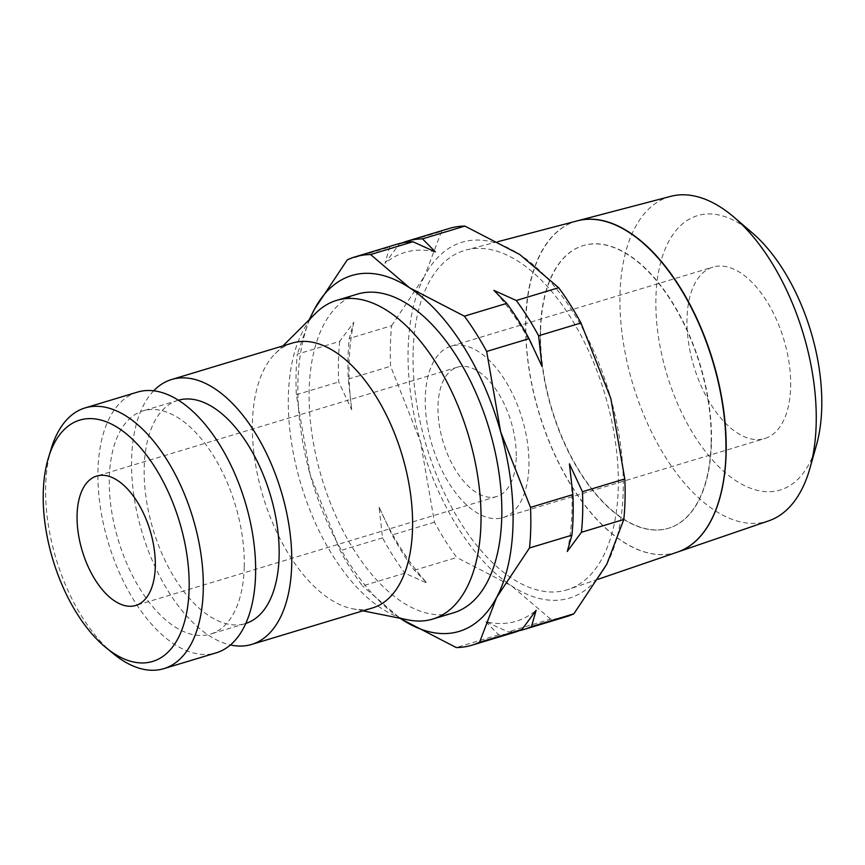 <?xml version="1.0" encoding="UTF-8"?>
<svg xmlns="http://www.w3.org/2000/svg" width="865" height="865" viewBox="0 0 865 865"><rect width="100%" height="100%" fill="white"/><g stroke="black" fill="none" stroke-linecap="round" stroke-linejoin="round"><path stroke-width="0.65" stroke-dasharray="4.33 3.24" d="M51.37 448.232A136.183 71.384 -106.8 0 0 45.65 486.498A136.183 71.384 -106.8 0 0 113.401 653.735M137.427 392.115A136.183 71.384 -106.8 0 0 97.972 470.701A136.183 71.384 -106.8 0 0 136.032 603.651A136.183 71.384 -106.8 0 0 216.142 652.859M178.417 400.214A116.58 61.112 -106.8 0 0 177.963 400.354A116.58 61.112 -106.8 0 0 144.196 467.63A116.58 61.112 -106.8 0 0 176.774 581.442A116.58 61.112 -106.8 0 0 245.346 623.579A116.58 61.112 -106.8 0 0 245.801 623.438M244.244 566.824A116.58 61.112 -106.8 0 0 211.666 453A116.58 61.112 -106.8 0 0 143.093 410.875A116.58 61.112 -106.8 0 0 109.314 478.15A116.58 61.112 -106.8 0 0 141.903 591.974A116.58 61.112 -106.8 0 0 210.476 634.099A116.58 61.112 -106.8 0 0 244.244 566.824M292.5 343.027A138.368 72.53 -106.8 0 0 275.243 353.59A138.368 72.53 -106.8 0 0 252.418 422.866A138.368 72.53 -106.8 0 0 352.25 608.701A138.368 72.53 -106.8 0 0 372.469 607.954M153.7 390.796A138.368 72.53 -106.8 0 0 131.588 459.347A138.368 72.53 -106.8 0 0 230.414 644.955M315.822 313.119A166.426 87.235 -106.8 0 0 288.359 396.451A166.426 87.235 -106.8 0 0 408.442 619.956M357.375 294.132A166.426 87.235 -106.8 0 0 309.162 390.169A166.426 87.235 -106.8 0 0 355.677 552.649A166.426 87.235 -106.8 0 0 453.563 612.788M353.861 322.202A192.625 100.967 -106.8 0 0 349.103 363.581A192.625 100.967 -106.8 0 0 351.72 409.805L348.26 379.054A202.756 106.287 73.2 0 1 348.011 358.283A202.756 106.287 73.2 0 1 349.255 338.485L353.861 322.202L339.707 341.361L297.333 354.153A202.756 106.287 -106.8 0 0 296.089 373.95A202.756 106.287 -106.8 0 0 296.338 394.732L310.297 475.101L340.172 550.67A202.756 106.287 -106.8 0 0 362.478 585.94L404.852 573.149L427.256 583.291L414.4 570.273A202.756 106.287 73.2 0 1 392.094 535.003L379.086 507.139L382.546 537.879A202.756 106.287 -106.8 0 0 404.852 573.149M309.811 319.109A185.856 97.421 -106.8 0 0 297.917 382.784A185.856 97.421 -106.8 0 0 310.297 475.101A185.856 97.421 -106.8 0 0 400.117 618.291L362.478 585.94M391.629 325.694L424.553 276.13A185.856 97.421 -106.8 0 0 408.118 349.514A185.856 97.421 -106.8 0 0 420.509 441.831L390.634 366.263A202.756 106.287 73.2 0 1 390.385 345.492A202.756 106.287 73.2 0 1 391.629 325.694L349.255 338.485M414.4 570.273L456.774 557.482A202.756 106.287 73.2 0 1 434.468 522.211L420.509 441.831A185.856 97.421 -106.8 0 0 511.626 585.897A185.856 97.421 -106.8 0 0 606.787 564.25A185.856 97.421 -106.8 0 0 623.222 490.877A185.856 97.421 -106.8 0 0 610.841 398.549A185.856 97.421 -106.8 0 0 519.724 254.494A185.856 97.421 -106.8 0 0 424.553 276.13L441.572 231.377A202.756 106.287 73.2 0 1 449.13 228.49M525.736 321.12A173.054 90.717 -106.8 0 0 574.922 491.342A173.054 90.717 -106.8 0 0 677.544 552.065M413.092 352.779A177.282 92.923 -106.8 0 0 463.478 527.153A177.282 92.923 -106.8 0 0 568.597 589.357A177.282 92.923 -106.8 0 0 618.259 487.611A177.282 92.923 -106.8 0 0 569.559 315.844A177.282 92.923 -106.8 0 0 466.159 249.996A177.282 92.923 -106.8 0 0 413.092 352.779M752.474 233.053A143.298 75.114 -106.8 0 0 655.908 298.339A143.298 75.114 -106.8 0 0 722.416 470.16A143.298 75.114 -106.8 0 0 816.474 445.053M670.753 196.344A169.518 88.857 -106.8 0 0 620 294.63A169.518 88.857 -106.8 0 0 668.191 461.369A169.518 88.857 -106.8 0 0 768.715 520.86M677.609 552.043A173.043 90.706 73.2 0 1 575.03 491.244A173.043 90.706 73.2 0 1 525.877 321.077A173.043 90.706 73.2 0 1 577.679 220.748M540.582 330.754A147.623 77.385 -106.8 0 0 581.842 474.874A147.623 77.385 -106.8 0 0 668.667 528.212A147.623 77.385 -106.8 0 0 711.441 443.031A147.623 77.385 -106.8 0 0 670.18 298.901A147.623 77.385 -106.8 0 0 583.356 245.563A147.623 77.385 -106.8 0 0 540.582 330.754M711.16 443.107A147.623 77.385 73.2 0 1 668.396 528.299A147.623 77.385 73.2 0 1 581.561 474.961A147.623 77.385 73.2 0 1 540.311 330.83A147.623 77.385 73.2 0 1 583.075 245.649A147.623 77.385 73.2 0 1 669.91 298.987A147.623 77.385 73.2 0 1 711.16 443.107M516.21 457.542A67.589 35.433 73.2 0 1 496.629 496.542A67.589 35.433 73.2 0 1 456.882 472.117A67.589 35.433 73.2 0 1 437.993 406.139A67.589 35.433 73.2 0 1 457.574 367.138A67.589 35.433 73.2 0 1 497.321 391.553A67.589 35.433 73.2 0 1 516.21 457.542M528.926 465.889A89.549 46.937 -106.8 0 0 503.895 378.47A89.549 46.937 -106.8 0 0 451.227 346.108A89.549 46.937 -106.8 0 0 425.277 397.781A89.549 46.937 -106.8 0 0 450.308 485.211A89.549 46.937 -106.8 0 0 502.976 517.573A89.549 46.937 -106.8 0 0 528.926 465.889M790.653 386.893A89.549 46.937 -106.8 0 0 765.622 299.463A89.549 46.937 -106.8 0 0 712.955 267.101A89.549 46.937 -106.8 0 0 687.005 318.785A89.549 46.937 -106.8 0 0 712.036 406.204A89.549 46.937 -106.8 0 0 764.703 438.566A89.549 46.937 -106.8 0 0 790.653 386.893M348.26 379.054L390.634 366.263M339.707 341.361A202.756 106.287 -106.8 0 0 338.464 361.159A202.756 106.287 -106.8 0 0 338.712 381.941L351.72 409.805M296.338 394.732L338.712 381.941M567.278 551.459A192.625 100.967 -106.8 0 0 572.035 510.08A192.625 100.967 -106.8 0 0 569.419 463.856M542.063 366.522A192.625 100.967 -106.8 0 0 493.883 290.359M435.355 251.888A192.625 100.967 -106.8 0 0 385.044 263.338L399.197 244.168A202.756 106.287 73.2 0 1 402.041 242.935M519.097 630.726A202.756 106.287 73.2 0 1 508.188 631.904L485.784 621.762A192.625 100.967 -106.8 0 0 536.105 610.322M397.208 244.157A202.756 106.287 -106.8 0 0 389.65 247.055L385.044 263.338M485.784 621.762L498.64 634.78A202.756 106.287 -106.8 0 0 514.383 632.38M379.086 507.139A192.625 100.967 -106.8 0 0 427.256 583.291M382.546 537.879L340.172 550.67M434.468 522.211L392.094 535.003M309.248 319.682L297.333 354.153M347.276 259.846L389.65 247.055M399.197 244.168L441.572 231.377M498.64 634.78L456.266 647.571M566.305 616.702A202.756 106.287 73.2 0 1 550.562 619.113L508.188 631.904M577.409 220.824A173.054 90.717 -106.8 0 0 525.596 321.164M550.562 619.113L511.626 585.897L456.774 557.482M177.963 400.354L143.093 410.875M275.243 353.59L282.952 345.903M598.18 579.236L568.597 589.357M496.629 496.542L135.719 605.478M451.227 346.108L712.955 267.101M502.976 517.573L764.703 438.566M457.574 367.138L96.664 476.074M497.948 241.659L466.159 249.996M352.25 608.701L362.922 610.841M245.346 623.579L210.476 634.099"/><path stroke-width="1.3" d="M105.963 647.636L113.401 653.735A136.183 71.384 -106.8 0 0 163.809 668.656A136.183 71.384 -106.8 0 0 203.264 590.071A136.183 71.384 -106.8 0 0 165.204 457.12A136.183 71.384 -106.8 0 0 85.105 407.912A136.183 71.384 -106.8 0 0 51.37 448.232L48.548 457.423A126.052 66.075 -106.8 0 0 43.25 492.845A126.052 66.075 -106.8 0 0 105.963 647.636A126.052 66.075 -106.8 0 0 189.132 588.708A126.052 66.075 -106.8 0 0 131.512 438.382A126.052 66.075 -106.8 0 0 48.548 457.423M163.809 668.656L216.142 652.859A136.183 71.384 -106.8 0 0 255.586 574.274A136.183 71.384 -106.8 0 0 217.526 441.323A136.183 71.384 -106.8 0 0 137.427 392.115L85.105 407.912M245.801 623.438A116.58 61.112 -106.8 0 0 279.114 556.292A116.58 61.112 -106.8 0 0 246.763 442.826A116.58 61.112 -106.8 0 0 178.417 400.214M230.414 644.955A138.368 72.53 -106.8 0 0 251.639 644.425L372.469 607.954A138.368 72.53 -106.8 0 0 412.551 528.104A138.368 72.53 -106.8 0 0 373.885 393.024A138.368 72.53 -106.8 0 0 292.5 343.027L171.67 379.497A138.368 72.53 -106.8 0 0 153.7 390.796M251.639 644.425A138.368 72.53 -106.8 0 0 291.721 564.586A138.368 72.53 -106.8 0 0 253.056 429.494A138.368 72.53 -106.8 0 0 171.67 379.497M362.922 610.841L408.442 619.956A166.426 87.235 -106.8 0 0 432.76 619.07A166.426 87.235 -106.8 0 0 480.972 523.033A166.426 87.235 -106.8 0 0 434.468 360.543A166.426 87.235 -106.8 0 0 336.571 300.404A166.426 87.235 -106.8 0 0 315.822 313.119L282.952 345.903M432.76 619.07L453.563 612.788A166.426 87.235 -106.8 0 0 501.776 516.751A166.426 87.235 -106.8 0 0 455.271 354.272A166.426 87.235 -106.8 0 0 357.375 294.132L336.571 300.404M571.895 535.176A202.756 106.287 -106.8 0 0 573.127 515.367A202.756 106.287 -106.8 0 0 572.879 494.596L569.419 463.856L582.426 491.72A202.756 106.287 73.2 0 1 582.675 512.491A202.756 106.287 73.2 0 1 581.431 532.289L567.278 551.459L571.895 535.176L529.51 547.967L496.586 597.52A185.856 97.421 -106.8 0 1 401.425 619.156L400.106 618.291A185.856 97.421 -106.8 0 0 401.425 619.156L456.266 647.571A202.756 106.287 -106.8 0 0 472.009 645.171A202.756 106.287 -106.8 0 0 479.567 642.273L496.586 597.52A185.856 97.421 -106.8 0 0 513.021 524.136A185.856 97.421 -106.8 0 0 500.64 431.819L486.671 351.45A202.756 106.287 -106.8 0 0 464.364 316.168L409.523 287.753L370.577 254.537A202.756 106.287 -106.8 0 0 354.834 256.948A202.756 106.287 -106.8 0 0 347.276 259.846L314.352 309.4L309.248 319.682M529.51 547.967A202.756 106.287 -106.8 0 0 530.753 528.158A202.756 106.287 -106.8 0 0 530.505 507.387L500.64 431.819A185.856 97.421 -106.8 0 0 409.523 287.753A185.856 97.421 -106.8 0 0 314.352 309.4A185.856 97.421 -106.8 0 0 309.811 319.109M582.426 491.72L624.8 478.929A202.756 106.287 73.2 0 1 625.049 499.7A202.756 106.287 73.2 0 1 623.806 519.497L606.787 564.25L573.863 613.815A202.756 106.287 73.2 0 1 566.305 616.702L523.931 629.493A202.756 106.287 73.2 0 1 519.097 630.726M598.18 579.236L677.544 552.065A173.054 90.717 -106.8 0 0 726.016 452.741M677.673 552.021L768.715 520.86A169.518 88.857 -106.8 0 0 809.954 468.192L816.474 445.053A143.298 75.114 -106.8 0 0 821.75 407.329A143.298 75.114 -106.8 0 0 752.474 233.053L734.244 217.396A169.518 88.857 -106.8 0 0 670.753 196.344L577.679 220.748A173.043 90.706 73.2 0 1 678.614 285.028A173.043 90.706 73.2 0 1 726.146 452.698A173.043 90.706 73.2 0 1 677.673 552.021A173.043 90.706 73.2 0 1 677.609 552.043M809.954 468.192A169.518 88.857 -106.8 0 0 816.192 423.558A169.518 88.857 -106.8 0 0 734.244 217.396M155.3 566.478A67.589 35.433 73.2 0 1 135.719 605.478A67.589 35.433 73.2 0 1 95.972 581.064A67.589 35.433 73.2 0 1 77.082 515.075A67.589 35.433 73.2 0 1 96.664 476.074A67.589 35.433 73.2 0 1 136.411 500.5A67.589 35.433 73.2 0 1 155.3 566.478M623.806 519.497L581.431 532.289M493.883 290.359L516.286 300.501A202.756 106.287 73.2 0 1 538.592 335.771L542.063 366.522L529.045 338.658A202.756 106.287 -106.8 0 0 506.739 303.377L493.883 290.359M402.041 242.935A202.756 106.287 73.2 0 1 406.755 241.281A202.756 106.287 73.2 0 1 422.498 238.87L435.355 251.888L412.951 241.757A202.756 106.287 -106.8 0 0 397.208 244.157L354.834 256.948M472.009 645.171L514.383 632.38A202.756 106.287 -106.8 0 0 521.941 629.482L536.105 610.322L531.488 626.606A202.756 106.287 73.2 0 1 523.931 629.493M412.951 241.757L370.577 254.537M406.755 241.281L449.13 228.49A202.756 106.287 73.2 0 1 464.873 226.079L422.498 238.87M464.364 316.168L506.739 303.377M516.286 300.501L558.66 287.71A202.756 106.287 73.2 0 1 580.966 322.98L538.592 335.771M464.873 226.079L519.724 254.494L558.66 287.71M529.045 338.658L486.671 351.45M530.505 507.387L572.879 494.596M580.966 322.98L610.841 398.549L624.8 478.929M479.567 642.273L521.941 629.482M531.488 626.606L573.863 613.815M725.876 452.784A173.054 90.717 -106.8 0 0 678.333 285.104A173.054 90.717 -106.8 0 0 577.409 220.824L497.948 241.659"/></g></svg>
